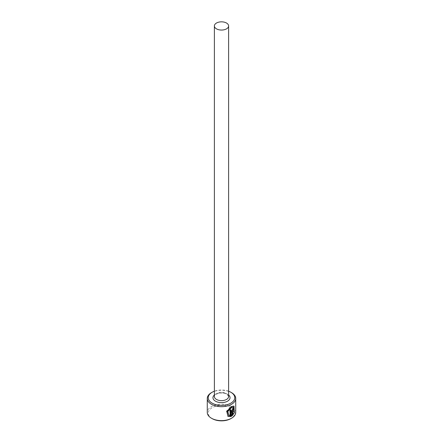 <?xml version="1.0" encoding="UTF-8"?>
<svg xmlns="http://www.w3.org/2000/svg" width="443" height="443" viewBox="0 0 443 443"><rect width="100%" height="100%" fill="white"/><g stroke="black" fill="none" stroke-linecap="round" stroke-linejoin="round"><path stroke-width="0.33" stroke-dasharray="2.21 1.66" d="M233.262 407.034L233.472 411.979L233.804 412.173M233.694 405.91L231.141 406.452L226.434 411.22L228.018 416.403M232.702 409.299L233.378 409.692M233.677 408.889L233.406 408.13L232.702 408.324L231.556 410.589L231.556 415.922L231.894 416.115M212.108 418.602A13.279 7.669 180 0 1 212.108 407.759A13.279 7.669 180 0 1 230.892 407.759A13.279 7.669 180 0 1 230.892 418.602M235.726 412.411A14.226 8.212 0 0 0 231.562 406.602A14.226 8.212 0 0 0 216.057 404.819A14.226 8.212 0 0 0 207.274 412.411M211.438 392.659A14.226 8.212 180 0 1 231.562 392.659M228.616 391.219A13.279 7.669 0 0 0 214.384 391.219M233.472 413.358L233.012 413.092L232.337 414.161M233.012 413.092L233.35 413.286M233.472 411.979L234.225 412.416M230.709 409.974L230.709 409.609L231.041 409.803M230.709 409.609A14.226 8.212 180 0 1 229.784 410.052L230.122 410.246M229.784 410.052L229.784 415.612L230.122 415.805M229.784 415.612L228.45 415.274M231.556 410.589L231.894 410.783M226.528 393.628A7.116 4.109 180 0 1 228.616 396.529L226.827 394.281C224.463 393.024 221.683 392.725 218.482 393.384C213.709 395.101 214.877 395.693 214.384 396.529A7.116 4.109 180 0 1 218.776 392.736A7.116 4.109 180 0 1 226.528 393.628M214.384 394.968A8.539 4.928 180 0 1 227.536 394.209A8.539 4.928 180 0 1 228.616 394.968M233.406 408.13L233.743 408.324M233.699 405.91L234.031 406.104"/><path stroke-width="0.66" d="M228.782 415.468L227.508 411.32L231.141 407.427L233.594 407.228L231.479 407.621L227.84 411.514L228.782 415.468L230.122 415.805L230.122 410.246A14.226 8.212 0 0 0 231.041 409.803L231.041 416.597L228.018 416.403L226.766 411.42L231.479 406.646L234.031 406.104L234.225 412.416L233.804 412.173L233.594 407.228M227.852 416.304L231.041 416.597M232.675 414.355L232.337 414.161L232.337 410.063L232.702 409.299L233.046 409.498L232.675 410.257L232.675 414.355L233.35 413.286L233.81 413.552L231.894 416.115L231.894 410.783L233.035 408.518L233.743 408.324L234.009 409.083A14.226 8.212 180 0 1 233.378 409.692L233.035 409.493L233.378 409.692M212.108 403.113A13.279 7.669 0 0 0 230.892 403.113A13.279 7.669 0 0 0 230.892 392.271L231.562 392.659A14.226 8.212 180 0 1 235.726 398.467A14.226 8.212 180 0 1 226.943 406.059A14.226 8.212 180 0 1 211.438 404.276A14.226 8.212 180 0 1 207.274 398.467A14.226 8.212 180 0 1 211.438 392.659L212.108 392.271A13.279 7.669 0 0 0 212.108 403.113M231.562 418.22L230.892 418.602A13.279 7.669 180 0 1 212.108 418.602L211.438 418.22A14.226 8.212 0 0 0 231.562 418.22A14.226 8.212 0 0 0 235.726 412.411L235.726 398.467M216.472 28.85A7.116 4.109 0 0 0 224.224 29.742A7.116 4.109 0 0 0 228.616 25.943A7.116 4.109 0 0 0 226.528 23.042A7.116 4.109 0 0 0 218.776 22.15A7.116 4.109 0 0 0 214.384 25.943A7.116 4.109 0 0 0 216.472 28.85M207.274 398.467L207.274 412.411A14.226 8.212 0 0 0 211.438 418.22L212.108 418.602M231.562 392.659L230.892 392.271A13.279 7.669 0 0 0 228.616 391.219M214.384 391.219A13.279 7.669 0 0 0 212.108 392.271M231.556 415.922L233.472 413.358L233.012 413.092M233.472 413.358L233.81 413.552M233.179 409.376A14.226 8.212 0 0 0 233.677 408.889L234.009 409.083M233.893 412.223L234.048 406.242M230.709 416.403L230.709 409.974M228.616 25.943L228.616 396.529A7.116 4.109 180 0 1 224.224 400.328A7.116 4.109 180 0 1 216.472 399.436A7.116 4.109 180 0 1 214.384 396.529L214.384 25.943M228.616 394.968A8.539 4.928 180 0 1 226.905 401.508A8.539 4.928 180 0 1 215.464 401.181A8.539 4.928 180 0 1 214.384 394.968M232.337 410.063L232.675 410.257M232.946 409.238L233.278 409.432"/></g></svg>
